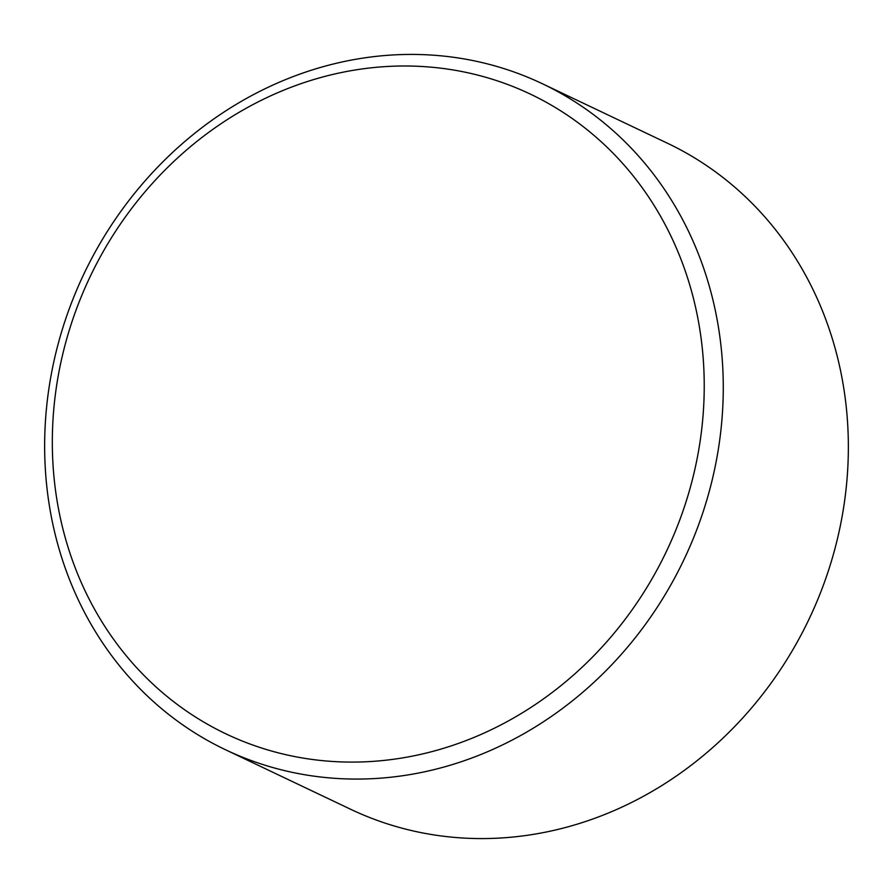 <?xml version="1.0" encoding="UTF-8"?>
<svg xmlns="http://www.w3.org/2000/svg" width="893" height="893" viewBox="0 0 893 893"><rect width="100%" height="100%" fill="white"/><g stroke="black" fill="none" stroke-linecap="round" stroke-linejoin="round"><path stroke-width="1.34" d="M225.538 749.763L350.614 809.259A368.776 332.296 -64.6 0 0 702.545 756.237A368.776 332.296 -64.6 0 0 845.559 400.946A368.776 332.296 -64.6 0 0 667.462 143.237L542.386 83.741A368.776 332.296 115.4 0 1 720.472 341.439A368.776 332.296 115.4 0 1 577.458 696.73A368.776 332.296 115.4 0 1 225.538 749.763A368.776 332.296 115.4 0 1 47.441 492.054A368.776 332.296 115.4 0 1 190.455 136.763A368.776 332.296 115.4 0 1 542.386 83.741M701.541 341.695A354.253 319.214 -64.6 0 0 336.471 73.594A354.253 319.214 -64.6 0 0 55.009 486.384A354.253 319.214 -64.6 0 0 420.078 754.496A354.253 319.214 -64.6 0 0 701.541 341.695"/></g></svg>
